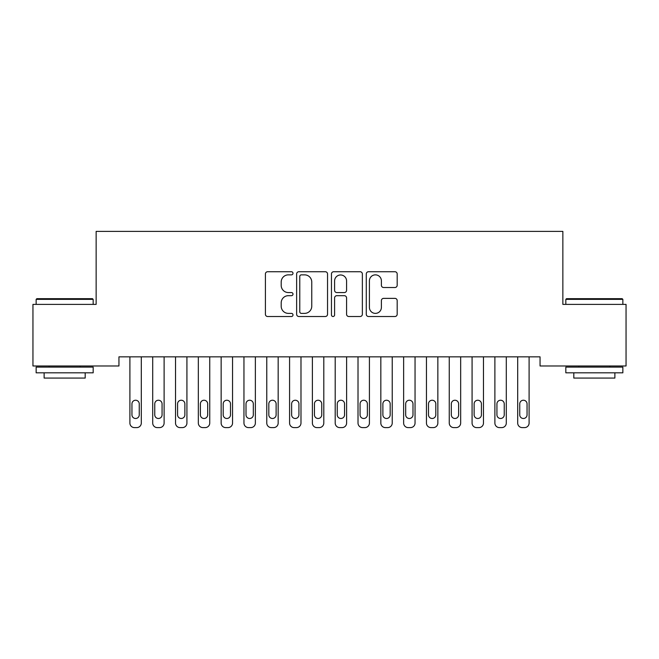 <?xml version="1.0" encoding="UTF-8"?>
<svg xmlns="http://www.w3.org/2000/svg" width="659" height="659" viewBox="0 0 659 659"><rect width="100%" height="100%" fill="white"/><g stroke="black" fill="none" stroke-linecap="round" stroke-linejoin="round"><path stroke-width="0.99" d="M293 273.296A1.565 1.565 0 0 0 291.435 271.73L267.645 271.73A2.241 2.241 0 0 0 265.404 273.971L265.404 314.269A2.241 2.241 0 0 0 267.645 316.509L291.435 316.509A1.565 1.565 0 0 0 293 314.944A1.565 1.565 0 0 0 291.435 313.379L288.354 313.379A7.167 7.167 0 0 1 281.195 306.213L281.195 302.852A7.167 7.167 0 0 1 288.354 295.685L291.435 295.685A1.565 1.565 0 0 0 293 294.12A1.565 1.565 0 0 0 291.435 292.555L288.354 292.555A7.167 7.167 0 0 1 281.195 285.388L281.195 282.027A7.167 7.167 0 0 1 288.354 274.861L291.435 274.861A1.565 1.565 0 0 0 293 273.296M394.939 287.513A2.241 2.241 0 0 0 397.179 285.273L397.179 273.971A2.241 2.241 0 0 0 394.939 271.73L368.513 271.73A2.241 2.241 0 0 0 366.28 273.971L366.28 314.269A2.241 2.241 0 0 0 368.513 316.509L394.939 316.509A2.241 2.241 0 0 0 397.179 314.269L397.179 300.611A2.241 2.241 0 0 0 394.939 298.37L383.629 298.37A2.241 2.241 0 0 0 381.388 300.611L381.388 307.382A5.989 5.989 0 0 1 375.399 313.379A5.989 5.989 0 0 1 369.411 307.382L369.411 280.849A5.989 5.989 0 0 1 375.399 274.861A5.989 5.989 0 0 1 381.388 280.849L381.388 285.273A2.241 2.241 0 0 0 383.629 287.513L394.939 287.513M540.051 356.849L118.95 356.849L118.95 365.976L32.95 365.976L32.95 304.384L96.14 304.384L96.14 231.391L562.86 231.391L562.86 304.384L626.05 304.384L626.05 365.976L540.051 365.976L540.051 356.849M327.539 273.971A2.241 2.241 0 0 0 325.299 271.73L298.881 271.73A2.241 2.241 0 0 0 296.641 273.971L296.641 314.269A2.241 2.241 0 0 0 298.881 316.509L325.299 316.509A2.241 2.241 0 0 0 327.539 314.269L327.539 273.971M333.701 271.73L360.119 271.73A2.241 2.241 0 0 1 362.359 273.971L362.359 314.269A2.241 2.241 0 0 1 360.119 316.509L348.809 316.509A2.241 2.241 0 0 1 346.576 314.269L346.576 297.926A2.241 2.241 0 0 0 344.336 295.685L336.831 295.685A2.241 2.241 0 0 0 334.591 297.926L334.591 314.944A1.565 1.565 0 0 1 333.026 316.509A1.565 1.565 0 0 1 331.461 314.944L331.461 273.971A2.241 2.241 0 0 1 333.701 271.73M301.344 274.861A1.565 1.565 0 0 0 299.779 276.434L299.779 311.806A1.565 1.565 0 0 0 301.344 313.379L304.59 313.379A7.167 7.167 0 0 0 311.756 306.213L311.756 282.027A7.167 7.167 0 0 0 304.59 274.861L301.344 274.861M346.576 280.965A5.989 5.989 0 0 0 340.588 274.976A5.989 5.989 0 0 0 334.591 280.965L334.591 290.314A2.241 2.241 0 0 0 336.831 292.555L344.336 292.555A2.241 2.241 0 0 0 346.576 290.314L346.576 280.965M129.897 423.053L129.897 356.849L129.897 423.053A4.564 4.564 179.5 0 0 134.461 427.609L136.743 427.609A4.564 4.564 179.5 0 0 141.306 423.053L141.306 356.849M131.948 414.841A3.649 3.649 0.5 0 0 135.606 418.49A3.649 3.649 0.5 0 0 139.255 414.841A3.649 3.649 -0.5 0 1 135.606 418.49A3.649 3.649 -0.5 0 1 131.948 414.841L131.948 403.885A3.649 3.649 -0.5 0 1 135.606 400.235A3.649 3.649 -0.5 0 1 139.255 403.885A3.649 3.649 0.5 0 0 135.606 400.235A3.649 3.649 0.5 0 0 131.948 403.885M139.255 403.885L139.255 414.841M152.707 423.053L152.707 356.849L152.707 423.053A4.564 4.564 179.5 0 0 157.27 427.609L159.552 427.609A4.564 4.564 179.5 0 0 164.116 423.053L164.116 356.849M154.766 414.841A3.649 3.649 0.5 0 0 158.415 418.49A3.649 3.649 0.5 0 0 162.065 414.841A3.649 3.649 -0.5 0 1 158.415 418.49A3.649 3.649 -0.5 0 1 154.766 414.841L154.766 403.885A3.649 3.649 -0.5 0 1 158.415 400.235A3.649 3.649 -0.5 0 1 162.065 403.885A3.649 3.649 0.5 0 0 158.415 400.235A3.649 3.649 0.5 0 0 154.766 403.885M175.525 423.053L175.525 356.849L175.525 423.053A4.564 4.564 179.5 0 0 180.088 427.609L182.362 427.609A4.564 4.564 179.5 0 0 186.925 423.053L186.925 356.849M177.576 414.841A3.649 3.649 0.5 0 0 181.225 418.49A3.649 3.649 0.5 0 0 184.874 414.841A3.649 3.649 -0.5 0 1 181.225 418.49A3.649 3.649 -0.5 0 1 177.576 414.841L177.576 403.885A3.649 3.649 -0.5 0 1 181.225 400.235A3.649 3.649 -0.5 0 1 184.874 403.885A3.649 3.649 0.5 0 0 181.225 400.235A3.649 3.649 0.5 0 0 177.576 403.885M162.065 403.885L162.065 414.841M184.874 403.885L184.874 414.841M36.146 299.367L36.83 298.684L92.491 298.684L93.174 299.367L36.146 299.367L36.146 304.384M93.174 372.821L36.146 372.821L36.146 367.112L93.174 367.112L93.174 372.821M85.192 372.821L85.192 378.068L44.128 378.068L44.128 372.821M565.826 299.367L566.509 298.684L622.17 298.684L622.854 299.367L565.826 299.367L565.826 304.384M622.854 372.821L565.826 372.821L565.826 367.112L622.854 367.112L622.854 372.821M614.872 372.821L614.872 378.068L573.808 378.068L573.808 372.821M198.334 423.053L198.334 356.849L198.334 423.053A4.564 4.564 179.5 0 0 202.898 427.609L205.18 427.609A4.564 4.564 179.5 0 0 209.743 423.053L209.743 356.849M200.385 414.841A3.649 3.649 0.5 0 0 204.035 418.49A3.649 3.649 0.5 0 0 207.684 414.841A3.649 3.649 -0.5 0 1 204.035 418.49A3.649 3.649 -0.5 0 1 200.385 414.841L200.385 403.885A3.649 3.649 -0.5 0 1 204.035 400.235A3.649 3.649 -0.5 0 1 207.684 403.885A3.649 3.649 0.5 0 0 204.035 400.235A3.649 3.649 0.5 0 0 200.385 403.885M221.144 423.053L221.144 356.849L221.144 423.053A4.564 4.564 179.5 0 0 225.707 427.609L227.989 427.609A4.564 4.564 179.5 0 0 232.553 423.053L232.553 356.849M223.195 414.841A3.649 3.649 0.5 0 0 226.844 418.49A3.649 3.649 0.5 0 0 230.502 414.841A3.649 3.649 -0.5 0 1 226.844 418.49A3.649 3.649 -0.5 0 1 223.195 414.841L223.195 403.885A3.649 3.649 -0.5 0 1 226.844 400.235A3.649 3.649 -0.5 0 1 230.502 403.885A3.649 3.649 0.5 0 0 226.844 400.235A3.649 3.649 0.5 0 0 223.195 403.885M207.684 403.885L207.684 414.841M230.502 403.885L230.502 414.841M243.954 423.053L243.954 356.849L243.954 423.053A4.564 4.564 179.5 0 0 248.517 427.609L250.799 427.609A4.564 4.564 179.5 0 0 255.362 423.053L255.362 356.849M246.013 414.841A3.649 3.649 0.5 0 0 249.662 418.49A3.649 3.649 0.5 0 0 253.311 414.841A3.649 3.649 -0.5 0 1 249.662 418.49A3.649 3.649 -0.5 0 1 246.013 414.841L246.013 403.885A3.649 3.649 -0.5 0 1 249.662 400.235A3.649 3.649 -0.5 0 1 253.311 403.885A3.649 3.649 0.5 0 0 249.662 400.235A3.649 3.649 0.5 0 0 246.013 403.885M253.311 403.885L253.311 414.841M266.771 423.053L266.771 356.849L266.771 423.053A4.564 4.564 179.5 0 0 271.327 427.609L273.609 427.609A4.564 4.564 179.5 0 0 278.172 423.053L278.172 356.849M268.823 414.841A3.649 3.649 0.5 0 0 272.472 418.49A3.649 3.649 0.5 0 0 276.121 414.841A3.649 3.649 -0.5 0 1 272.472 418.49A3.649 3.649 -0.5 0 1 268.823 414.841L268.823 403.885A3.649 3.649 -0.5 0 1 272.472 400.235A3.649 3.649 -0.5 0 1 276.121 403.885A3.649 3.649 0.5 0 0 272.472 400.235A3.649 3.649 0.5 0 0 268.823 403.885M276.121 403.885L276.121 414.841M289.581 423.053L289.581 356.849L289.581 423.053A4.564 4.564 179.5 0 0 294.145 427.609L296.426 427.609A4.564 4.564 179.5 0 0 300.982 423.053L300.982 356.849M291.632 414.841A3.649 3.649 0.5 0 0 295.281 418.49A3.649 3.649 0.5 0 0 298.931 414.841A3.649 3.649 -0.5 0 1 295.281 418.49A3.649 3.649 -0.5 0 1 291.632 414.841L291.632 403.885A3.649 3.649 -0.5 0 1 295.281 400.235A3.649 3.649 -0.5 0 1 298.931 403.885A3.649 3.649 0.5 0 0 295.281 400.235A3.649 3.649 0.5 0 0 291.632 403.885M298.931 403.885L298.931 414.841M312.391 423.053L312.391 356.849L312.391 423.053A4.564 4.564 179.5 0 0 316.954 427.609L319.236 427.609A4.564 4.564 179.5 0 0 323.8 423.053L323.8 356.849M314.442 414.841A3.649 3.649 0.5 0 0 318.091 418.49A3.649 3.649 0.5 0 0 321.74 414.841A3.649 3.649 -0.5 0 1 318.091 418.49A3.649 3.649 -0.5 0 1 314.442 414.841L314.442 403.885A3.649 3.649 -0.5 0 1 318.091 400.235A3.649 3.649 -0.5 0 1 321.74 403.885A3.649 3.649 0.5 0 0 318.091 400.235A3.649 3.649 0.5 0 0 314.442 403.885M321.74 403.885L321.74 414.841M335.2 423.053L335.2 356.849L335.2 423.053A4.564 4.564 179.5 0 0 339.764 427.609L342.046 427.609A4.564 4.564 179.5 0 0 346.609 423.053L346.609 356.849M337.26 414.841A3.649 3.649 0.5 0 0 340.909 418.49A3.649 3.649 0.5 0 0 344.558 414.841A3.649 3.649 -0.5 0 1 340.909 418.49A3.649 3.649 -0.5 0 1 337.26 414.841L337.26 403.885A3.649 3.649 -0.5 0 1 340.909 400.235A3.649 3.649 -0.5 0 1 344.558 403.885A3.649 3.649 0.5 0 0 340.909 400.235A3.649 3.649 0.5 0 0 337.26 403.885M344.558 403.885L344.558 414.841M358.018 423.053L358.018 356.849L358.018 423.053A4.564 4.564 179.5 0 0 362.574 427.609L364.855 427.609A4.564 4.564 179.5 0 0 369.419 423.053L369.419 356.849M360.069 414.841A3.649 3.649 0.5 0 0 363.719 418.49A3.649 3.649 0.5 0 0 367.368 414.841A3.649 3.649 -0.5 0 1 363.719 418.49A3.649 3.649 -0.5 0 1 360.069 414.841L360.069 403.885A3.649 3.649 -0.5 0 1 363.719 400.235A3.649 3.649 -0.5 0 1 367.368 403.885A3.649 3.649 0.5 0 0 363.719 400.235A3.649 3.649 0.5 0 0 360.069 403.885M367.368 403.885L367.368 414.841M380.828 423.053L380.828 356.849L380.828 423.053A4.564 4.564 179.5 0 0 385.391 427.609L387.673 427.609A4.564 4.564 179.5 0 0 392.229 423.053L392.229 356.849M382.879 414.841A3.649 3.649 0.5 0 0 386.528 418.49A3.649 3.649 0.5 0 0 390.177 414.841A3.649 3.649 -0.5 0 1 386.528 418.49A3.649 3.649 -0.5 0 1 382.879 414.841L382.879 403.885A3.649 3.649 -0.5 0 1 386.528 400.235A3.649 3.649 -0.5 0 1 390.177 403.885A3.649 3.649 0.5 0 0 386.528 400.235A3.649 3.649 0.5 0 0 382.879 403.885M390.177 403.885L390.177 414.841M403.637 423.053L403.637 356.849L403.637 423.053A4.564 4.564 179.5 0 0 408.201 427.609L410.483 427.609A4.564 4.564 179.5 0 0 415.046 423.053L415.046 356.849M405.689 414.841A3.649 3.649 0.5 0 0 409.338 418.49A3.649 3.649 0.5 0 0 412.987 414.841A3.649 3.649 -0.5 0 1 409.338 418.49A3.649 3.649 -0.5 0 1 405.689 414.841L405.689 403.885A3.649 3.649 -0.5 0 1 409.338 400.235A3.649 3.649 -0.5 0 1 412.987 403.885A3.649 3.649 0.5 0 0 409.338 400.235A3.649 3.649 0.5 0 0 405.689 403.885M412.987 403.885L412.987 414.841M426.447 423.053L426.447 356.849L426.447 423.053A4.564 4.564 179.5 0 0 431.011 427.609L433.293 427.609A4.564 4.564 179.5 0 0 437.856 423.053L437.856 356.849M428.498 414.841A3.649 3.649 0.5 0 0 432.156 418.49A3.649 3.649 0.5 0 0 435.805 414.841A3.649 3.649 -0.5 0 1 432.156 418.49A3.649 3.649 -0.5 0 1 428.498 414.841L428.498 403.885A3.649 3.649 -0.5 0 1 432.156 400.235A3.649 3.649 -0.5 0 1 435.805 403.885A3.649 3.649 0.5 0 0 432.156 400.235A3.649 3.649 0.5 0 0 428.498 403.885M435.805 403.885L435.805 414.841M449.257 423.053L449.257 356.849L449.257 423.053A4.564 4.564 179.5 0 0 453.82 427.609L456.102 427.609A4.564 4.564 179.5 0 0 460.666 423.053L460.666 356.849M451.316 414.841A3.649 3.649 0.5 0 0 454.965 418.49A3.649 3.649 0.5 0 0 458.615 414.841A3.649 3.649 -0.5 0 1 454.965 418.49A3.649 3.649 -0.5 0 1 451.316 414.841L451.316 403.885A3.649 3.649 -0.5 0 1 454.965 400.235A3.649 3.649 -0.5 0 1 458.615 403.885A3.649 3.649 0.5 0 0 454.965 400.235A3.649 3.649 0.5 0 0 451.316 403.885M458.615 403.885L458.615 414.841M472.075 423.053L472.075 356.849L472.075 423.053A4.564 4.564 179.5 0 0 476.638 427.609L478.912 427.609A4.564 4.564 179.5 0 0 483.475 423.053L483.475 356.849M474.126 414.841A3.649 3.649 0.5 0 0 477.775 418.49A3.649 3.649 0.5 0 0 481.424 414.841A3.649 3.649 -0.5 0 1 477.775 418.49A3.649 3.649 -0.5 0 1 474.126 414.841L474.126 403.885A3.649 3.649 -0.5 0 1 477.775 400.235A3.649 3.649 -0.5 0 1 481.424 403.885A3.649 3.649 0.5 0 0 477.775 400.235A3.649 3.649 0.5 0 0 474.126 403.885M481.424 403.885L481.424 414.841M494.884 423.053L494.884 356.849L494.884 423.053A4.564 4.564 179.5 0 0 499.448 427.609L501.73 427.609A4.564 4.564 179.5 0 0 506.293 423.053L506.293 356.849M496.935 414.841A3.649 3.649 0.5 0 0 500.585 418.49A3.649 3.649 0.5 0 0 504.234 414.841A3.649 3.649 -0.5 0 1 500.585 418.49A3.649 3.649 -0.5 0 1 496.935 414.841L496.935 403.885A3.649 3.649 -0.5 0 1 500.585 400.235A3.649 3.649 -0.5 0 1 504.234 403.885A3.649 3.649 0.5 0 0 500.585 400.235A3.649 3.649 0.5 0 0 496.935 403.885M504.234 403.885L504.234 414.841M517.694 423.053L517.694 356.849L517.694 423.053A4.564 4.564 179.5 0 0 522.257 427.609L524.539 427.609A4.564 4.564 179.5 0 0 529.103 423.053L529.103 356.849M519.745 414.841A3.649 3.649 0.5 0 0 523.394 418.49A3.649 3.649 0.5 0 0 527.052 414.841A3.649 3.649 -0.5 0 1 523.394 418.49A3.649 3.649 -0.5 0 1 519.745 414.841L519.745 403.885A3.649 3.649 -0.5 0 1 523.394 400.235A3.649 3.649 -0.5 0 1 527.052 403.885A3.649 3.649 0.5 0 0 523.394 400.235A3.649 3.649 0.5 0 0 519.745 403.885M527.052 403.885L527.052 414.841M93.174 304.384L93.174 299.367M80.167 367.112L80.167 365.976M49.145 367.112L49.145 365.976M622.854 304.384L622.854 299.367M609.855 367.112L609.855 365.976M578.833 367.112L578.833 365.976"/></g></svg>
